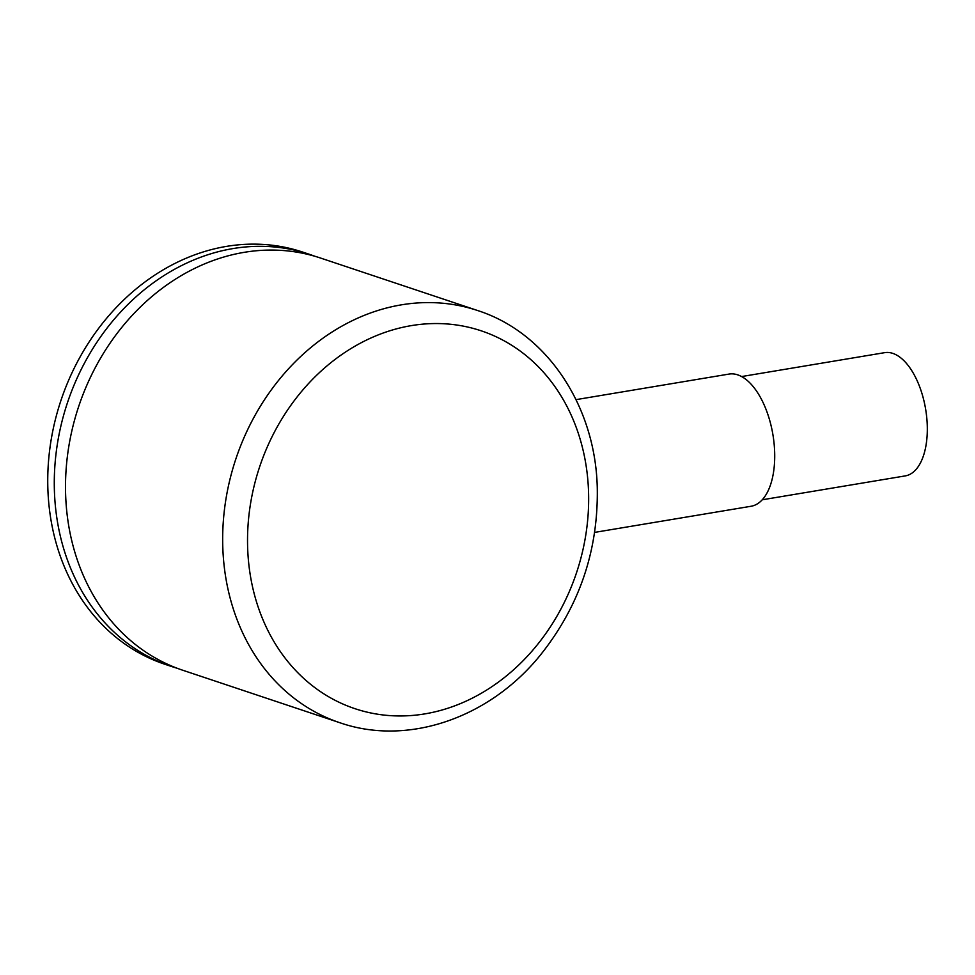 <?xml version="1.0" encoding="UTF-8"?>
<svg xmlns="http://www.w3.org/2000/svg" width="975" height="975" viewBox="0 0 975 975"><rect width="100%" height="100%" fill="white"/><g stroke="black" fill="none" stroke-linecap="round" stroke-linejoin="round"><path stroke-width="1.46" d="M741.622 376.557L884.666 352.658A62.473 31.09 80.5 0 1 888.859 352.523A62.473 31.09 80.5 0 1 926.25 413.29A62.473 31.09 80.5 0 1 905.263 475.898L762.218 499.797M576.03 399.64L728.995 374.083A67.007 33.333 80.5 0 1 733.48 373.937A67.007 33.333 80.5 0 1 773.577 439.103A67.007 33.333 80.5 0 1 751.079 506.257L594.677 532.387M309.221 254.256L302.677 252.074A217.303 182.252 108.5 0 0 202.203 252.269A217.303 182.252 108.5 0 0 48.75 458.543A217.303 182.252 108.5 0 0 164.946 664.292L171.49 666.473A217.303 182.252 -71.5 0 1 55.295 460.724A217.303 182.252 -71.5 0 1 208.76 254.451A217.303 182.252 -71.5 0 1 309.221 254.256A217.303 182.252 -71.5 0 1 314.803 256.242M177.145 668.241A217.303 182.252 -71.5 0 1 171.49 666.473M182.715 670.227A217.303 182.252 -71.5 0 1 66.519 464.478A217.303 182.252 -71.5 0 1 219.984 258.204A217.303 182.252 -71.5 0 1 320.446 258.009L477.604 310.525A217.303 182.252 -71.5 0 0 377.142 310.72A217.303 182.252 -71.5 0 0 222.812 547.694A217.303 182.252 -71.5 0 0 339.873 722.731L182.715 670.227M588.522 491.278A199.192 167.066 108.5 0 0 411.316 325.626A199.192 167.066 108.5 0 0 247.662 548.23A199.192 167.066 108.5 0 0 424.868 713.883A199.192 167.066 108.5 0 0 588.522 491.278M339.873 722.731C407.635 746.338 489.267 718.173 540.077 655.456C579.394 606.426 598.455 550.436 597.261 487.512C595.347 405.722 546.792 332.633 477.604 310.525"/></g></svg>
